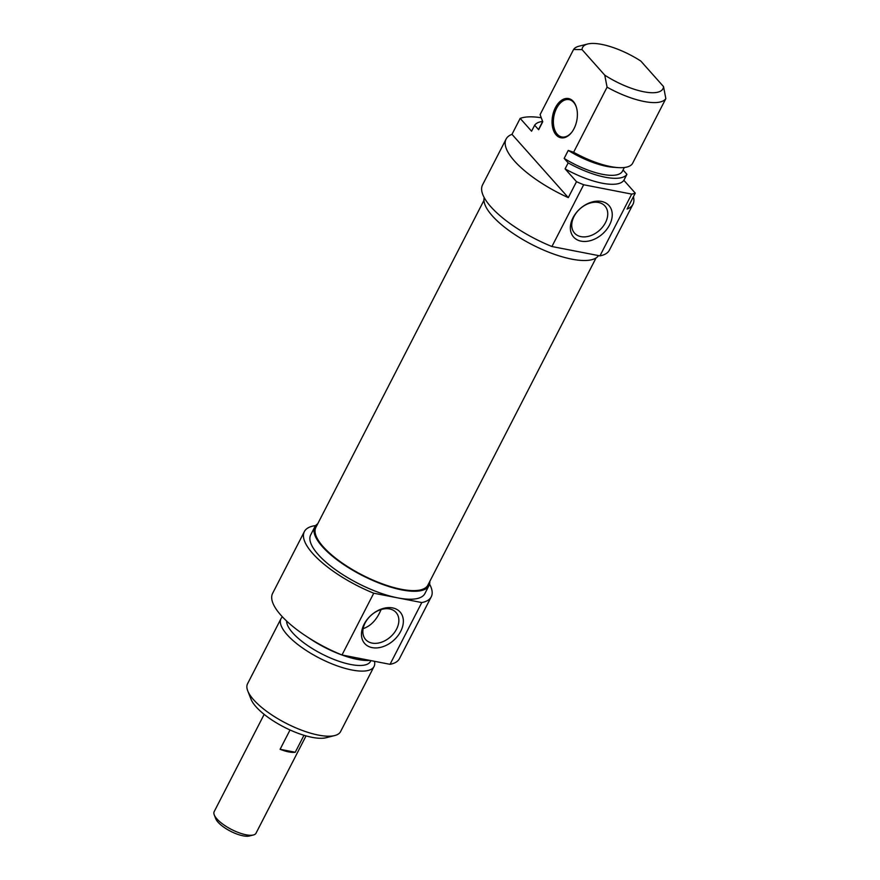 <?xml version="1.0" encoding="UTF-8"?>
<svg xmlns="http://www.w3.org/2000/svg" width="880" height="880" viewBox="0 0 880 880"><rect width="100%" height="100%" fill="white"/><g stroke="black" fill="none" stroke-linecap="round" stroke-linejoin="round"><path stroke-width="1.32" d="M483.956 200.354L315.854 527.439A63.008 21.109 27.2 0 0 362.252 575.014A63.008 21.109 27.2 0 0 427.933 585.046L596.035 257.961M214.247 814.869L215.754 818.73A20.207 6.776 27.2 0 0 218.042 822.184A20.207 6.776 27.2 0 0 249.359 836L253.374 834.988A23.54 7.887 -152.8 0 1 216.909 818.895A23.54 7.887 -152.8 0 1 214.247 814.869A23.54 7.887 -152.8 0 1 214.159 811.679L264.165 714.373M306.031 735.9L256.025 833.195A23.54 7.887 -152.8 0 1 253.374 834.988M303.963 735.295L295.251 752.246A23.54 7.887 -152.8 0 1 280.104 749.298L290.026 729.982M295.251 752.246L280.104 749.298M381.183 609.532L380.457 610.973C376.354 620.191 370.568 626.087 363.132 628.661M247.742 690.866L250.987 699.138A45.177 15.136 27.2 0 0 312.092 737.341A45.177 15.136 27.2 0 0 326.095 737.737L334.708 735.559A52.305 17.523 -152.8 0 1 318.483 735.108A52.305 17.523 -152.8 0 1 247.742 690.866A52.305 17.523 -152.8 0 1 247.555 683.76L281.006 618.662A52.305 17.523 27.2 0 0 300.916 646.822A52.305 17.523 27.2 0 0 351.945 670.01A52.305 17.523 27.2 0 0 374.055 666.479A52.305 17.523 27.2 0 0 374.462 661.298M396.583 629.09A20.372 14.498 -41.7 0 1 365.64 639.562A20.372 14.498 -41.7 0 1 371.206 615.197A20.372 14.498 -41.7 0 1 396.066 612.491A20.372 14.498 -41.7 0 1 396.583 629.09M400.708 631.334A23.694 16.874 138.3 0 0 382.096 608.795A23.694 16.874 138.3 0 0 364.419 643.192A23.694 16.874 138.3 0 0 400.708 631.334M421.784 602.558L373.747 593.208A71.324 23.903 -152.8 0 1 304.359 531.608L272.613 593.373A71.324 23.903 27.2 0 0 342.001 654.984L390.038 664.323A71.324 23.903 27.2 0 0 399.498 658.581L431.244 596.816A71.324 23.903 -152.8 0 1 421.784 602.558L390.038 664.323M342.001 654.984L373.747 593.208M374.055 666.479L340.593 731.577A52.305 17.523 -152.8 0 1 334.708 735.559M282.425 616.858A52.305 17.523 27.2 0 0 281.006 618.662M317.746 523.776A64.196 21.505 27.2 0 0 314.798 526.9A64.196 21.505 27.2 0 0 339.24 561.451A64.196 21.505 27.2 0 0 401.863 589.919A64.196 21.505 27.2 0 0 428.989 585.585A64.196 21.505 27.2 0 0 429.814 581.372M428.989 585.585L424.897 593.56A64.196 21.505 -152.8 0 1 397.76 597.883A64.196 21.505 -152.8 0 1 335.137 569.426A64.196 21.505 -152.8 0 1 310.706 534.864L314.798 526.9M304.359 531.608A71.324 23.903 -152.8 0 1 315.678 525.58M429.561 584.111A71.324 23.903 -152.8 0 1 431.244 596.816M286.616 621.027A46.838 15.697 27.2 0 0 307.945 645.744A46.838 15.697 27.2 0 0 350.746 664.499A46.838 15.697 27.2 0 0 370.546 661.331L370.92 660.605M308.319 637.582A52.305 17.523 27.2 0 0 357.401 659.395A52.305 17.523 27.2 0 0 369.941 660.418M572.033 131.901A19.019 11.737 101 0 1 561.825 136.972A19.019 11.737 101 0 1 557.26 134.244A19.019 11.737 101 0 1 555.005 112.046A19.019 11.737 101 0 1 569.085 99.627A19.019 11.737 101 0 1 576.653 108.163M568.26 150.425A46.838 15.697 -152.8 0 0 613.294 167.277L617.969 167.596A52.305 17.523 -152.8 0 0 632.39 163.713L665.841 98.615L663.531 86.581L640.783 61.028A45.177 15.136 -152.8 0 0 587.686 44L579.073 46.178A52.305 17.523 27.2 0 0 573.562 49.511L582.021 49.588L604.758 75.152L607.079 87.175L573.617 152.273L568.26 150.425L564.157 158.4L568.161 162.888L565.092 168.872L576.499 181.687L568.304 197.626L511.984 134.332L520.168 118.393L531.575 131.208L534.644 125.224L538.648 129.723L542.751 121.759L540.1 114.609L573.562 49.511M633.413 196.735A71.324 23.903 -152.8 0 1 632.962 204.303A71.324 23.903 -152.8 0 1 627.077 209.066L635.261 193.127L623.865 180.301L626.934 174.328L623.073 169.983M556.116 134.893A19.976 12.32 -79 0 0 571.835 132.165A19.976 12.32 -79 0 0 576.565 107.844A19.976 12.32 -79 0 0 557.612 104.137A19.976 12.32 -79 0 0 556.116 134.893M568.304 197.626A71.324 23.903 -152.8 0 1 506.088 139.095A71.324 23.903 -152.8 0 1 511.984 134.332M663.531 86.581A45.177 15.136 -152.8 0 1 604.758 75.152M607.079 87.175A52.305 17.523 27.2 0 0 665.841 98.615M617.969 167.596A52.305 17.523 -152.8 0 1 573.617 152.273M624.338 167.508L622.446 171.193A46.838 15.697 -152.8 0 1 564.157 158.4M626.934 174.328A52.305 17.523 -152.8 0 1 568.161 162.888M623.865 180.301A52.305 17.523 -152.8 0 1 565.092 168.872M635.261 193.127A71.324 23.903 -152.8 0 1 631.697 194.106L599.951 255.871A71.324 23.903 27.2 0 0 609.411 250.129L632.962 204.303M506.088 139.095L482.537 184.921A71.324 23.903 27.2 0 0 551.925 246.521L583.671 184.756A71.324 23.903 -152.8 0 1 576.499 181.687M520.168 118.393A71.324 23.903 -152.8 0 1 541.222 117.766M631.697 194.106L583.671 184.756M574.013 216.502A20.372 14.498 -41.7 0 1 604.956 206.019A20.372 14.498 -41.7 0 1 599.39 230.395A20.372 14.498 -41.7 0 1 574.53 233.101A20.372 14.498 -41.7 0 1 574.013 216.502M582.021 49.588A45.177 15.136 -152.8 0 1 587.686 44M573.001 217.745A23.694 16.874 138.3 0 0 591.613 240.284A23.694 16.874 138.3 0 0 609.29 205.887A23.694 16.874 138.3 0 0 573.001 217.745M551.925 246.521L599.951 255.871M598.532 255.585A64.196 21.505 -152.8 0 1 571.846 259.16A64.196 21.505 -152.8 0 1 510.994 231.968A64.196 21.505 -152.8 0 1 484.22 197.626M538.648 129.723A46.838 15.697 -152.8 0 1 539.132 128.37L542.652 121.517M534.644 125.224A52.305 17.523 -152.8 0 1 542.619 121.44"/></g></svg>
